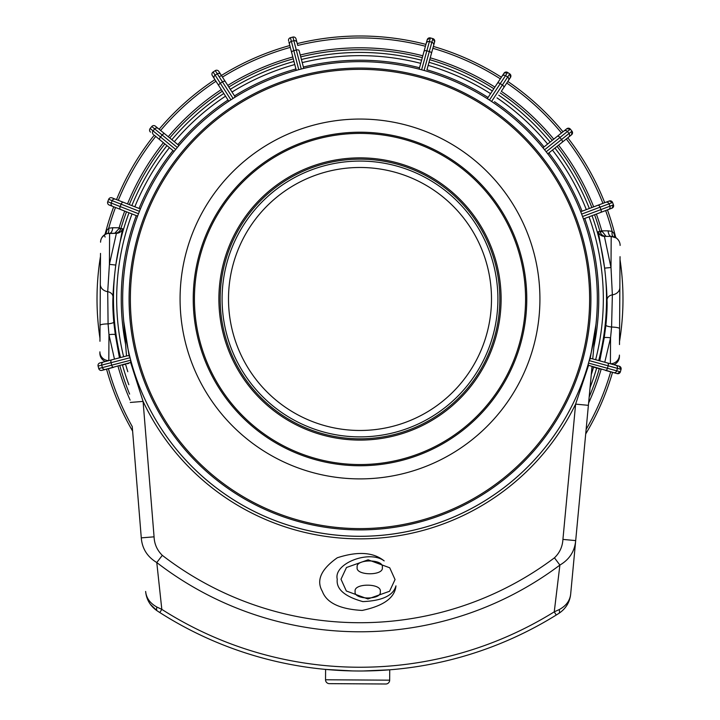 <?xml version="1.0" encoding="UTF-8"?>
<svg xmlns="http://www.w3.org/2000/svg" width="720" height="720" viewBox="0 0 720 720"><rect width="100%" height="100%" fill="white"/><g stroke="black" fill="none" stroke-linecap="round" stroke-linejoin="round"><path stroke-width="1.08" d="M525.573 298.98A165.573 165.573 0 0 0 360 133.407A165.573 165.573 0 0 0 194.427 298.98A165.573 165.573 0 0 0 360 464.553A165.573 165.573 0 0 0 525.573 298.98M526.77 298.98A166.77 166.77 0 0 0 360 132.21A166.77 166.77 0 0 0 193.23 298.98A166.77 166.77 0 0 0 360 465.75A166.77 166.77 0 0 0 526.77 298.98M332.604 669.996L325.602 669.411L325.53 679.77A3.852 3.852 0 0 0 329.355 683.649L385.803 684A3.852 3.852 0 0 0 389.673 680.175L389.736 669.807L362.772 670.995M357.165 567.288C355.257 575.811 384.111 575.991 382.311 567.441C384.219 558.918 355.365 558.738 357.165 567.288M355.14 591.498C353.223 600.021 382.086 600.201 380.277 591.651C382.194 583.128 353.331 582.948 355.14 591.498M395.046 579.555L389.718 567.783L368.145 559.818L346.482 567.504L341.001 579.222L346.329 590.994L367.902 598.968L389.565 591.273L395.046 579.555M337.248 579.195C333.333 563.562 369.288 549.54 384.174 560.898C373.428 552.177 357.804 551.124 337.302 557.766C321.021 569.259 316.044 580.464 322.362 591.372C326.601 602.838 339.867 609.192 362.151 610.434C383.643 605.907 394.911 597.717 395.946 585.855C393.327 595.53 382.284 600.777 362.844 601.605C344.565 596.502 336.033 589.032 337.248 579.195M99.954 341.28L100.503 253.404M130.617 362.457L101.871 370.386A2.565 2.565 0 0 1 98.739 368.55L130.707 360.198L130.617 362.457L143.082 401.409A239.895 239.895 0 0 0 575.613 404.127L588.564 365.337L588.258 363.996M130.059 357.714L98.091 366.066A2.565 2.565 0 0 1 99.927 362.934L127.584 355.707L126.522 355.986L123.732 321.417A237.33 237.33 0 0 0 130.05 357.705L130.383 358.956A237.33 237.33 0 0 0 588.852 361.845A237.33 237.33 0 0 0 582.093 215.325L582.057 215.226M292.806 56.961A251.172 251.172 0 0 0 227.79 85.419L228.825 87.039A249.246 249.246 0 0 1 293.292 58.824L288.882 41.94M419.166 69.066L427.221 39.726A2.565 2.565 15.4 0 1 430.38 37.935L421.632 69.786L419.166 69.066L419.526 67.761A238.752 238.752 0 0 0 303.39 67.032L303.732 68.337L301.257 69.03L292.914 37.071L290.43 37.719A2.565 2.565 165.4 0 0 288.594 40.851L288.594 40.851A2.565 2.565 0 0 1 290.43 37.719L298.773 69.678L297.18 70.101L300.015 69.354A237.33 237.33 0 0 0 231.993 99.126L232.083 99.072M296.037 38.907A2.565 2.565 -14.6 0 0 292.914 37.071L292.914 37.071A2.565 2.565 0 0 1 296.037 38.907L297.747 45.45A261.054 261.054 0 0 1 425.43 46.251L422.811 55.791A251.172 251.172 0 0 0 300.249 55.017M174.645 150.732L175.689 149.454L174.033 151.416L172.989 150.552A238.752 238.752 0 0 0 139.077 208.44L140.337 208.935L139.446 211.338L121.131 204.183L120.204 206.568L138.51 213.732L137.907 215.262L138.978 212.535A237.33 237.33 0 0 0 130.383 358.956L130.707 360.198M109.197 205.02A2.565 2.565 0 0 1 107.739 201.699A2.565 2.565 111.4 0 0 109.197 205.02L113.706 206.784A262.98 262.98 0 0 0 105.057 234.432M123.264 202.257A2.565 1.287 -68.6 0 0 121.131 204.183L108.675 199.305A2.565 2.565 0 0 1 112.005 197.856L140.337 208.935M163.386 142.677A251.172 251.172 0 0 0 127.512 203.922L134.82 206.775A243.333 243.333 0 0 1 169.443 147.654L154.251 135.189A262.98 262.98 0 0 0 116.514 199.62L113.049 198.261M150.507 132.12A2.565 2.565 0 0 1 150.147 128.511A2.565 2.565 129.4 0 0 150.507 132.12L150.507 132.12M295.938 68.976A238.752 238.752 0 0 0 234.486 95.877L235.215 97.011L231.993 99.126A237.33 237.33 0 0 0 176.508 148.464L177.318 147.474L151.776 126.522A2.565 2.565 0 0 1 155.385 126.171L178.911 145.458L177.318 147.474L178.362 146.205M229.527 100.71L228.735 101.169L212.319 75.546A2.565 2.565 0 0 1 213.102 72L230.913 99.819L229.527 100.71L231.993 99.126M233.082 98.442L215.262 70.623A2.565 2.565 0 0 1 218.808 71.397L235.215 97.011M219.411 72.342L218.808 71.397A2.565 2.565 -32.6 0 0 215.262 70.623L213.102 72.009A2.565 2.565 147.4 0 0 212.319 75.546L212.319 75.546M619.641 320.814L619.893 280.404M615.627 365.202A2.565 2.565 105.4 0 1 617.418 368.361L616.734 370.836L620.361 371.826L621.045 369.351L589.185 360.603L590.184 358.713L595.962 324.387L592.74 358.92L591.678 358.632L619.245 366.201A2.565 2.565 105.4 0 1 621.045 369.351L620.361 371.826L617.211 373.626L588.564 365.337M582.714 216.972L582.543 216.522L613.458 204.876L611.964 208.188L583.497 218.907L582.714 216.972M613.458 204.876L612.558 202.482L581.643 214.119L580.779 211.707L609.255 200.979A2.565 2.565 69.4 0 1 612.558 202.482L613.458 204.876A2.565 2.565 -110.6 0 1 611.964 208.188M571.572 134.766A2.565 2.565 -128.6 0 0 571.977 131.157L570.375 129.159L544.572 149.787L543.006 147.753L566.766 128.754A2.565 2.565 51.4 0 1 570.375 129.159L571.977 131.157L571.572 134.766L558.567 145.17A251.172 251.172 0 0 1 593.667 206.856L602.919 203.364A261.054 261.054 0 0 0 566.289 138.987M501.975 76.329A2.565 2.565 33.4 0 1 505.53 75.6L507.672 77.013L509.742 73.872L507.6 72.459L489.438 100.053L487.314 98.604L504.045 73.188A2.565 2.565 33.4 0 1 507.6 72.459L509.742 73.872L510.48 77.427L501.318 91.332A251.172 251.172 0 0 1 553.761 139.158L557.325 136.305A2.565 1.287 51.4 0 1 559.926 137.511L561.528 139.509L571.977 131.157M426.231 43.353A2.565 2.565 15.4 0 1 429.381 41.562L431.856 42.237L432.855 38.619L430.38 37.935L432.855 38.61L434.646 41.769L426.942 69.804A238.752 238.752 0 0 1 488.061 97.47L494.892 87.102A251.172 251.172 0 0 0 430.236 57.825M358.56 528.606A229.626 229.626 0 0 0 589.626 300.42A229.626 229.626 0 0 0 361.44 69.354A229.626 229.626 0 0 0 130.374 297.531A229.626 229.626 0 0 0 358.56 528.606M361.449 68.067A230.913 230.913 0 0 1 590.904 300.429A230.913 230.913 0 0 1 358.551 529.884A230.913 230.913 0 0 1 129.096 297.522A230.913 230.913 0 0 1 361.449 68.067M361.134 119.061A179.919 179.919 0 0 0 180.081 297.846A179.919 179.919 0 0 0 358.866 478.89A179.919 179.919 0 0 0 539.919 300.105A179.919 179.919 0 0 0 361.134 119.061M422.811 55.791L422.307 57.645A249.246 249.246 0 0 0 300.735 56.88L302.229 62.604A243.333 243.333 0 0 1 420.732 63.351L421.587 60.255A246.537 246.537 0 0 0 301.419 59.499M352.539 670.923L325.602 669.411M423.072 70.182L422.865 70.128A237.33 237.33 0 0 0 300.015 69.354L299.817 69.408M300.015 69.354L302.85 68.616M130.959 361.179L130.707 360.207A237.33 237.33 0 0 0 588.51 363.087M592.011 366.705L591.273 374.634A243.333 243.333 0 0 0 593.586 367.137L592.011 366.705L575.694 540.603C574.668 551.367 569.403 559.521 559.89 565.065A332.802 332.802 0 0 1 156.78 562.536L162.315 555.354C157.14 550.269 154.386 544.104 154.071 536.832L141.282 537.867L132.246 426.573A261.054 261.054 0 0 1 108.414 368.676L106.551 369.162A262.98 262.98 0 0 0 132.615 431.1L141.282 537.867C142.128 548.595 147.294 556.812 156.78 562.536L161.82 609.372L159.795 612.54L157.518 611.073A372.024 372.024 0 0 0 558.54 613.593L556.245 615.033L554.256 611.838L559.89 565.065L554.445 557.82C559.656 552.87 562.482 546.732 562.923 539.406L575.694 540.603L570.672 594.117L585.702 433.953A262.98 262.98 0 0 0 612.54 372.339L605.547 370.422A2.565 1.287 -74.6 0 0 607.464 368.289L616.734 370.836A2.565 2.565 -74.6 0 1 613.584 372.627M100.359 277.137L100.107 317.547M99.882 353.061L99.891 351.837A8.982 8.721 0.4 0 0 108.81 360.612L108.972 334.674L108.081 323.874L107.712 291.681L109.413 264.366L116.406 233.298L107.262 233.559L104.679 234.702L101.871 237.6A8.982 8.982 0 0 0 100.575 242.181A8.982 8.982 0 0 1 109.611 233.262A6.417 3.114 90.4 0 0 112.734 227.736L119.124 227.799L120.87 228.69A3.852 0.63 16.1 0 1 118.971 228.672L119.124 227.799A251.172 251.172 0 0 1 124.713 211.086L112.698 206.388A2.565 2.565 111.4 0 1 111.249 203.067L120.204 206.568A2.565 1.287 111.4 0 0 120.042 207.027A2.565 1.287 111.4 0 0 120.456 209.43L137.529 216.099L137.907 215.262M106.875 230.301L104.679 234.702L106.164 232.965A262.278 262.278 0 0 1 106.875 230.301L108.711 228.222L112.734 227.736M100.485 256.401A262.98 262.98 0 0 0 99.972 338.292M104.454 361.08A262.98 262.98 0 0 0 104.607 361.71L101.016 362.655M122.598 228.708A6.417 6.408 90.4 0 1 116.406 233.298L114.714 233.289C117.765 233.145 119.817 231.615 120.87 228.69L122.598 228.708L115.767 265.05C114.102 278.523 113.175 289.152 112.995 296.946C112.617 303.174 112.878 311.58 113.787 322.155L115.317 334.791L119.448 357.84M132.012 213.948L129.024 212.778A246.537 246.537 0 0 0 120.528 357.552L123.624 356.742A243.333 243.333 0 0 1 132.012 213.948L137.529 216.099M136.278 215.613A238.752 238.752 0 0 0 125.559 344.16M111.627 359.883A2.565 1.287 -104.6 0 0 111.033 362.691L111.681 365.166A2.565 1.287 75.4 0 0 113.571 367.326L108.414 368.676M128.853 384.705A246.537 246.537 0 0 1 122.472 365.004L125.577 364.194A243.333 243.333 0 0 0 127.8 371.718M123.732 321.417L129.078 355.815L129.798 356.742M128.79 363.357L127.152 363.78M130.293 402.444L143.082 401.409L154.071 536.832M297.18 70.101L296.28 70.281L291.654 52.551A2.565 1.287 165.4 0 1 293.805 50.661L296.289 50.013A2.565 1.287 -14.6 0 1 296.622 49.932A2.565 1.287 -14.6 0 1 299.097 50.607L303.732 68.337M582.165 215.523L582.093 215.325A237.33 237.33 0 0 0 422.865 70.128L422.766 70.101M220.149 76.266L221.418 75.474L222.453 77.094A261.054 261.054 0 0 1 290.304 47.394M168.264 136.728L169.749 137.952A249.246 249.246 0 0 1 222.345 91.197L221.31 89.577A251.172 251.172 0 0 0 168.264 136.728L164.736 133.839A2.565 1.287 -50.6 0 0 162.117 135.009L160.488 136.989L175.689 149.454L176.508 148.464A237.33 237.33 0 0 0 138.978 212.535L140.04 209.808M127.512 203.922L116.514 199.62A262.98 262.98 0 0 1 154.251 135.189L155.736 136.413A261.054 261.054 0 0 0 118.305 200.322M134.82 206.775L139.077 208.44M169.749 137.952L174.33 141.705A243.333 243.333 0 0 1 225.531 96.174L228.006 100.026A238.752 238.752 0 0 0 177.867 144.603L178.911 145.458M228.006 100.026L228.735 101.169M227.79 85.419L225.324 81.576A2.565 1.287 -32.6 0 0 223.173 81.513A2.565 1.287 -32.6 0 0 222.471 81.882L220.311 83.268A2.565 1.287 147.4 0 0 218.844 85.734L214.938 79.623A262.98 262.98 0 0 0 159.129 129.24A262.98 262.98 0 0 1 214.938 79.623L214.353 78.714A2.565 2.565 147.4 0 1 215.127 75.168L217.287 73.791A2.565 2.565 -32.6 0 1 220.833 74.565M174.33 141.705L177.867 144.603M289.818 45.531A262.98 262.98 0 0 0 221.418 75.474A262.98 262.98 0 0 1 289.818 45.531M230.283 89.325L232.02 92.025A243.333 243.333 0 0 1 294.786 64.548L293.976 61.452A246.537 246.537 0 0 0 230.283 89.325L228.825 87.039M620.046 256.671L619.497 344.547M589.212 360.504L589.194 360.594A237.33 237.33 0 0 0 595.962 324.387L592.74 358.92L599.796 360.855L604.215 337.86L605.898 325.251C606.942 314.676 607.311 306.279 607.014 300.051C606.924 292.257 606.132 281.619 604.638 268.128L598.266 231.696A6.417 6.408 -89.6 0 0 604.395 236.367L611.19 236.412L604.395 236.367L611.001 267.516L612.36 294.858L611.586 327.042L610.56 337.833L610.389 363.771A8.982 8.721 0.4 0 0 619.425 355.104L619.416 356.463A8.982 8.982 0 0 1 613.845 364.716A8.982 8.982 0 0 0 619.416 356.463M598.266 231.696L601.749 230.832L608.139 230.85L612.162 231.39L613.971 233.487A262.278 262.278 0 0 1 614.646 236.169L616.113 237.915L611.19 236.412A8.982 8.982 0 0 1 620.118 245.448A8.982 8.982 0 0 0 618.885 240.849A8.982 8.982 0 0 1 620.118 245.448M610.911 208.584L607.437 209.889A262.98 262.98 0 0 1 615.735 237.645A262.98 262.98 0 0 0 607.437 209.889A262.98 262.98 0 0 1 615.735 237.645A262.98 262.98 0 0 0 607.437 209.889L596.376 214.056A251.172 251.172 0 0 1 601.749 230.832L606.087 236.385C603.045 236.196 601.011 234.639 599.994 231.696A3.852 0.63 164.6 0 0 601.893 231.714M610.686 371.835A261.054 261.054 0 0 1 586.125 429.426L588.609 403.02A251.172 251.172 0 0 0 601.146 369.216L593.586 367.137M591.273 374.634L588.609 403.02M588.393 405.333L575.613 404.127L562.923 539.406M614.583 364.923A262.98 262.98 0 0 0 614.745 364.284A262.98 262.98 0 0 1 614.583 364.923A262.98 262.98 0 0 0 614.745 364.284A262.98 262.98 0 0 1 614.583 364.923L618.165 365.904M619.515 341.559A262.98 262.98 0 0 0 620.028 259.668A262.98 262.98 0 0 1 619.515 341.559A262.98 262.98 0 0 0 620.028 259.668A262.98 262.98 0 0 1 619.515 341.559M593.856 347.103A238.752 238.752 0 0 0 584.757 218.43L594.576 214.731A249.246 249.246 0 0 1 599.895 231.354M582.048 211.23A238.752 238.752 0 0 0 548.865 152.919M547.812 153.765L546.174 151.785L561.528 139.509A2.565 1.287 -128.6 0 1 562.131 142.317L547.812 153.765M604.719 202.689A262.98 262.98 0 0 0 567.792 137.79A262.98 262.98 0 0 1 604.719 202.689L608.193 201.375M589.329 208.485L591.867 207.531A249.246 249.246 0 0 0 557.064 146.367L554.949 148.059A246.537 246.537 0 0 1 589.329 208.485M543.546 148.5L545.31 150.705M544.059 146.907A238.752 238.752 0 0 0 494.487 101.709M493.749 102.834L491.58 101.466L507.672 77.013A2.565 2.565 -146.6 0 1 508.41 80.568L503.829 87.525A2.565 1.287 -146.6 0 0 502.389 85.041L500.247 83.628A2.565 1.287 33.4 0 0 497.394 83.295M562.986 131.778A262.98 262.98 0 0 0 507.816 81.468A262.98 262.98 0 0 1 562.986 131.778M500.256 92.943A249.246 249.246 0 0 1 552.258 140.355L553.761 139.158M492.948 102.366L488.079 99.162M487.314 98.604L488.061 97.47M424.026 51.39A2.565 1.287 15.4 0 1 426.834 50.832L429.309 51.516A2.565 1.287 -164.6 0 1 431.442 53.424L426.942 69.804M426.591 71.1L424.098 70.47L431.856 42.237A2.565 2.565 -164.6 0 1 433.647 45.396M501.381 77.238A262.98 262.98 0 0 0 433.368 46.431A262.98 262.98 0 0 1 501.381 77.238L503.424 74.133M126.522 355.986L123.714 321.417M383.238 683.982L331.92 683.658M297.261 43.587A262.98 262.98 0 0 1 425.943 44.397A262.98 262.98 0 0 0 297.261 43.587L296.325 39.996M585.702 433.953A262.98 262.98 0 0 0 612.54 372.339A262.98 262.98 0 0 1 585.702 433.953A262.98 262.98 0 0 0 612.54 372.339L616.122 373.329M419.526 67.761L420.732 63.351M583.119 218.043L581.058 212.58M590.184 358.713L591.678 358.632M127.584 355.707L129.078 355.815M146.268 595.422L146.754 597.141M147.114 598.194L149.121 602.433M150.345 604.314L157.221 610.875A12.825 3.627 -57 0 1 156.906 607.059L161.82 609.372A368.271 368.271 0 0 0 554.256 611.838L559.206 609.588C566.091 605.898 569.916 600.741 570.672 594.117C569.772 602.289 565.821 608.715 558.846 613.404A12.825 3.627 -122.3 0 0 559.206 609.588M156.906 607.059C150.066 603.279 146.304 598.077 145.629 591.444C146.43 599.625 150.3 606.105 157.221 610.875M425.691 70.902L420.039 69.354M509.859 78.363L510.48 77.427A2.565 2.565 -146.6 0 0 509.742 73.872M547.2 153.072L545.373 150.786M589.455 359.631L588.51 363.078L607.464 368.289L608.148 365.814A2.565 1.287 105.4 0 0 607.59 362.997M588.24 364.05L588.51 363.078M604.215 337.86A6.417 1.026 -171.2 0 1 610.56 337.833L604.764 362.223L599.796 360.855M619.245 366.201L621.045 369.36M605.898 325.251A6.417 1.188 -173.6 0 0 611.586 327.042A8.982 1.566 0.4 0 1 619.596 328.653M604.638 268.128L611.001 267.516L611.19 236.412A6.417 3.114 -89.6 0 1 608.139 230.85M605.637 210.573A261.054 261.054 0 0 1 612.162 231.39A6.417 2.853 -74.5 0 0 613.539 236.745M616.113 237.915L613.971 233.487M174.033 151.416L159.858 139.788A2.565 1.287 129.4 0 1 160.488 136.989L153.054 130.896A2.565 2.565 129.4 0 0 153.414 134.505M101.871 370.386L101.871 370.386A2.565 2.565 75.4 0 1 98.739 368.55L98.091 366.066A2.565 2.565 -104.6 0 1 99.927 362.934M102.96 370.098L106.551 369.162M114.462 359.136L108.972 334.674A6.417 1.026 171.9 0 1 115.317 334.791M118.971 228.672L114.714 233.289L109.611 233.262L109.413 264.366L115.767 265.05M99.882 353.196A8.982 8.982 0 0 0 105.354 361.521A8.982 8.982 0 0 1 99.882 353.196M100.053 325.377A8.982 1.566 0.4 0 1 108.081 323.874A6.417 1.188 174.3 0 0 113.787 322.155M107.262 233.559A6.417 2.853 75.2 0 0 108.711 228.222A261.054 261.054 0 0 1 115.497 207.486M104.679 234.702A3.204 0.954 -122.9 0 0 105.129 237.078M463.05 395.379A141.111 141.111 0 0 0 456.399 195.921A141.111 141.111 0 0 0 256.95 202.581A141.111 141.111 0 0 0 263.601 402.03A141.111 141.111 0 0 0 463.05 395.379M462.114 394.506A139.833 139.833 0 0 0 455.526 196.866A139.833 139.833 0 0 0 257.886 203.454A139.833 139.833 0 0 0 264.474 401.094A139.833 139.833 0 0 0 462.114 394.506M460.71 393.183A137.907 137.907 0 0 0 454.212 198.27A137.907 137.907 0 0 0 259.29 204.768A137.907 137.907 0 0 0 265.788 399.69A137.907 137.907 0 0 0 460.71 393.183M263.97 209.151A131.49 131.49 0 0 0 270.171 395.001A131.49 131.49 0 0 0 456.03 388.809A131.49 131.49 0 0 0 449.829 202.95A131.49 131.49 0 0 0 263.97 209.151M289.548 44.487A2.565 2.565 165.4 0 1 291.375 41.355L293.859 40.707A2.565 2.565 -14.6 0 1 296.991 42.543M112.005 197.856A2.565 2.565 -68.6 0 0 108.675 199.305L107.748 201.699L111.249 203.067L112.176 200.682A2.565 2.565 -68.6 0 1 115.506 199.224M155.385 126.171A2.565 2.565 -50.6 0 0 151.776 126.522L150.156 128.511L153.054 130.896L154.683 128.907A2.565 2.565 -50.6 0 1 158.292 128.556M600.651 212.445A2.565 1.287 -110.6 0 0 601.092 210.051A2.565 1.287 -110.6 0 0 600.939 209.592L600.039 207.189A2.565 1.287 69.4 0 0 597.933 205.245M608.445 209.511A2.565 2.565 -110.6 0 0 609.939 206.208L609.039 203.805A2.565 2.565 69.4 0 0 605.736 202.302M568.638 137.115A2.565 2.565 -128.6 0 0 569.043 133.506L567.441 131.508A2.565 2.565 51.4 0 0 563.832 131.103M325.53 679.77L389.673 680.175M162.315 555.354A323.739 323.739 0 0 0 554.445 557.82M126.504 211.788A249.246 249.246 0 0 0 120.969 228.339M117.99 366.174A251.172 251.172 0 0 0 130.104 400.14M119.844 365.688A249.246 249.246 0 0 0 129.609 394.083M166.968 145.62A246.537 246.537 0 0 0 131.832 205.605M164.871 143.901A249.246 249.246 0 0 0 129.303 204.624M215.973 81.243A261.054 261.054 0 0 0 160.623 130.455M223.803 93.474A246.537 246.537 0 0 0 171.846 139.671M590.049 387.612A246.537 246.537 0 0 0 596.682 367.983M589.176 396.972A249.246 249.246 0 0 0 599.292 368.703M595.629 359.712A243.333 243.333 0 0 0 589.041 216.819M598.716 360.567A246.537 246.537 0 0 0 592.038 215.685M586.323 209.619A243.333 243.333 0 0 0 552.438 150.066M561.483 132.975A261.054 261.054 0 0 0 506.754 83.07M547.632 144.054A243.333 243.333 0 0 0 497.007 97.884M550.143 142.047A246.537 246.537 0 0 0 498.771 95.202M500.328 78.84A261.054 261.054 0 0 0 432.855 48.294M490.572 93.654A243.333 243.333 0 0 0 428.157 65.385M492.336 90.972A246.537 246.537 0 0 0 429.003 62.298M493.83 88.704A249.246 249.246 0 0 0 429.723 59.679M558.54 613.593A372.024 372.024 0 0 1 157.518 611.073M434.646 41.769A2.565 2.565 -164.6 0 0 432.855 38.619M617.211 373.626A2.565 2.565 -74.6 0 0 620.361 371.826M607.014 300.051A6.417 5.31 178 0 1 612.36 294.858A8.982 7.416 0.4 0 0 619.848 287.595M215.262 70.623L213.102 72M150.147 128.511L151.776 126.522M107.739 201.699L108.675 199.305M103.563 361.989A2.565 2.565 -104.6 0 0 101.727 365.121L102.375 367.596A2.565 2.565 75.4 0 0 105.507 369.432M100.314 284.328A8.982 7.416 0.4 0 0 107.712 291.681A6.417 5.31 -177.3 0 1 112.995 296.946M101.871 237.6A8.982 8.982 0 0 0 100.575 242.181M145.629 591.444L146.016 594.243M570.366 596.331L570.672 594.117M430.38 37.935L427.221 39.726M507.6 72.459L504.045 73.188M570.375 129.159L566.766 128.754M612.558 202.473L609.255 200.979M292.914 37.071L290.43 37.719M98.091 366.066L98.739 368.55"/></g></svg>
